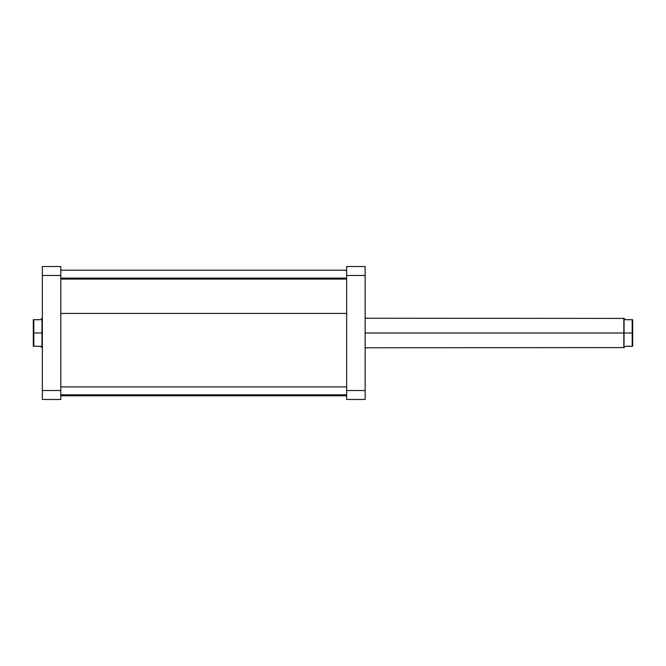 <?xml version="1.0" encoding="UTF-8"?>
<svg xmlns="http://www.w3.org/2000/svg" width="666" height="666" viewBox="0 0 666 666"><rect width="100%" height="100%" fill="white"/><g stroke="black" fill="none" stroke-linecap="round" stroke-linejoin="round"><path stroke-width="1" d="M365.135 399.475L365.135 266.525L346.661 266.525L346.661 399.475L365.135 399.475L346.661 399.475L346.661 390.501L365.135 390.501L365.135 275.499L346.661 275.499L346.661 390.501L365.135 390.501L365.135 399.475M365.135 275.499L365.135 266.525L346.661 266.525L346.661 275.499L365.135 275.499M60.814 313.428L346.661 313.428L60.814 313.428M42.349 266.525L42.349 399.475L60.814 399.475L60.814 266.525L42.349 266.525L42.349 275.499L60.814 275.499L60.814 390.501L42.349 390.501L42.349 275.499L60.814 275.499L60.814 266.525L42.349 266.525M60.814 399.475L42.349 399.475L42.349 390.501L60.814 390.501L60.814 399.475M623.834 333L365.135 333L623.834 333L623.834 347.769L623.834 333L632.184 333L632.184 319.705L625.316 319.705L624.017 318.415L623.834 333L623.834 318.231L623.834 333M624.1 347.502L625.316 346.295L632.184 346.295L632.184 333L624.017 333L624.017 347.585L624.1 318.498M42.166 333L42.166 318.231L42.166 333L33.816 333L33.816 346.295L40.684 346.295L41.983 347.585L42.166 333L42.166 347.769L42.166 333M40.684 319.705L41.983 318.415L41.983 347.585L40.684 346.295L33.816 346.295L33.816 333L41.983 333L41.983 318.415L40.684 319.705L33.3 319.705L33.3 346.295L33.816 346.295L33.3 346.295L33.3 319.705L33.816 319.705L33.816 333L33.816 319.705L40.684 319.705L41.9 318.498M41.9 347.502L42.349 347.769M625.316 346.295L624.35 347.261L625.316 346.295L632.7 346.295L632.7 319.705L625.316 319.705L624.35 318.739M632.184 333L632.184 346.295L632.7 346.295L632.7 319.705L632.184 319.705L632.184 333M60.814 394.83L346.661 394.83L60.814 394.83M60.814 278.122L346.661 278.122L60.814 278.122M624.017 347.585L365.135 347.769M365.135 318.231L624.017 318.415M60.814 386.921L346.661 386.921M60.814 395.787L346.661 395.787M60.814 270.213L346.661 270.213M60.814 279.079L346.661 279.079"/></g></svg>
